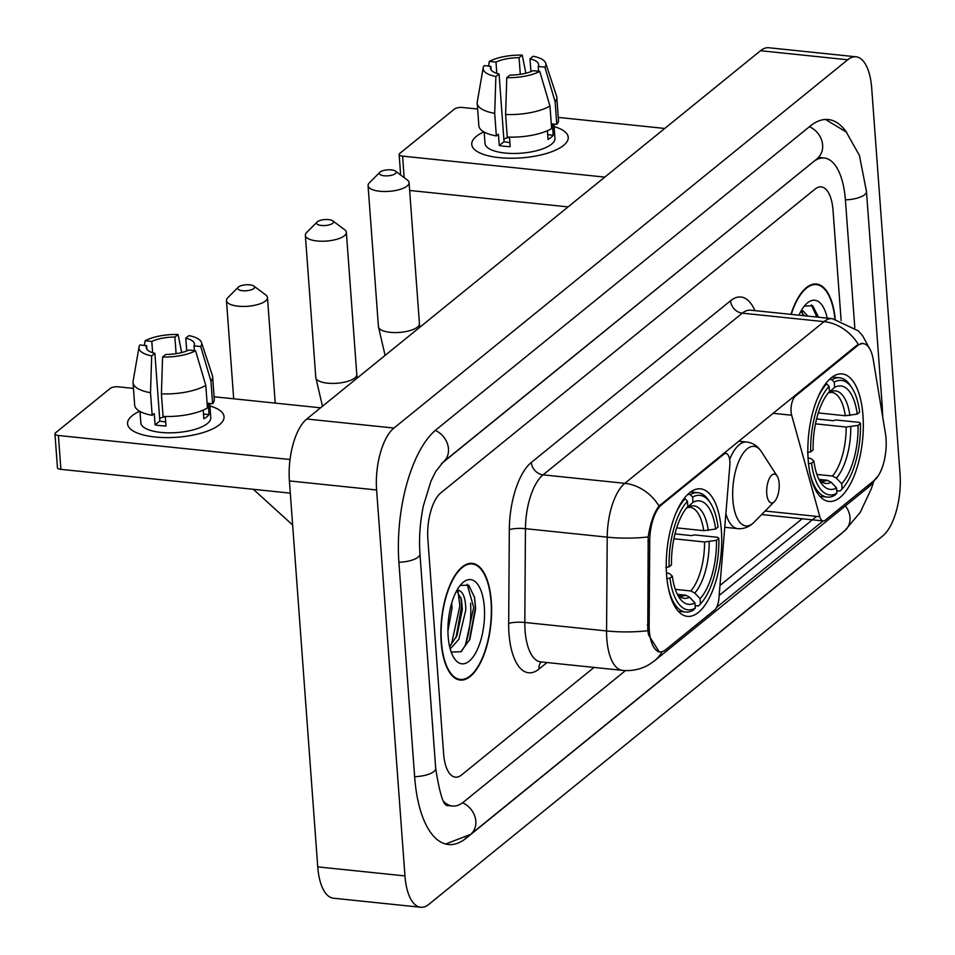 <?xml version="1.0" encoding="UTF-8"?>
<svg xmlns="http://www.w3.org/2000/svg" width="955" height="955" viewBox="0 0 955 955"><rect width="100%" height="100%" fill="white"/><g stroke="black" fill="none" stroke-linecap="round" stroke-linejoin="round"><path stroke-width="1.43" d="M857.65 345.615A32.649 13.8 95.9 0 1 863.26 343.609A32.649 13.8 95.9 0 1 873.24 359.641L885.428 433.463A32.649 13.8 95.9 0 1 886.025 438.584A32.649 13.8 95.9 0 1 874.314 480.377L825.251 520.2A12.093 5.109 -84.1 0 1 823.174 520.941A12.093 5.109 -84.1 0 1 819.844 516.715L791.671 415.222A12.093 5.109 -84.1 0 1 791.074 411.617A12.093 5.109 -84.1 0 1 795.408 396.134L857.65 345.615L856.587 345.507M721.371 530.371A64.092 27.086 95.9 0 0 700.588 488.853A64.092 27.086 95.9 0 0 666.59 574.838A64.092 27.086 95.9 0 0 687.361 616.357A64.092 27.086 95.9 0 0 721.371 530.371M862.974 415.437A64.092 27.086 95.9 0 0 842.191 373.93A64.092 27.086 95.9 0 0 808.193 459.904A64.092 27.086 95.9 0 0 828.964 501.423A64.092 27.086 95.9 0 0 862.974 415.437M665.528 649.842L714.579 610.018A12.093 5.109 -84.1 0 0 718.888 598.654L729.835 465.407A12.093 5.109 -84.1 0 0 725.943 453.458A12.093 5.109 -84.1 0 0 723.866 454.21L661.624 504.729A32.649 13.8 95.9 0 0 649.734 541.055L649.149 625.227A32.649 13.8 95.9 0 0 659.917 651.847A32.649 13.8 95.9 0 0 665.528 649.842M835.231 319.054A58.649 24.782 95.9 0 0 816.477 284.005A58.649 24.782 95.9 0 0 790.955 314.362M491.3 601.364A58.649 24.782 95.9 0 0 472.283 563.366A58.649 24.782 95.9 0 0 441.174 642.047A58.649 24.782 95.9 0 0 460.179 680.044A58.649 24.782 95.9 0 0 491.3 601.364M659.296 652.014L648.684 635.194L647.765 630.706L648.194 536.937C650.283 523.101 653.9 512.811 659.046 506.055L856.838 345.292L862.878 343.334M761.648 514.554L823.174 520.941L716.56 607.428M816.585 516.369L719.151 595.454M443.609 753.662A36.278 15.328 95.9 0 0 455.38 777.155A36.278 15.328 95.9 0 0 461.599 774.935L594.058 667.426L461.599 774.935A36.278 15.328 95.9 0 1 455.38 777.155A36.278 15.328 95.9 0 1 443.609 753.662L427.864 539.241L443.609 753.662M841.128 320.498L833.035 210.387A36.278 15.328 95.9 0 0 821.276 186.894A36.278 15.328 95.9 0 0 815.045 189.114L440.888 492.804A36.278 15.328 95.9 0 0 427.864 539.241A36.278 15.328 95.9 0 1 440.888 492.804L815.045 189.114A36.278 15.328 95.9 0 1 821.276 186.894A36.278 15.328 95.9 0 1 833.035 210.387L841.128 320.498M801.579 310.136L803.465 311.294A30.226 12.773 95.9 0 0 802.642 311.139A30.226 12.773 95.9 0 0 800.959 311.223M803.465 311.294L807.751 316.105M800.899 311.318L804.289 315.747M827.185 318.122A42.318 17.882 95.9 0 0 805.984 304.239A42.318 17.882 95.9 0 0 798.989 315.198M818.566 317.227L812.717 305.719L804.337 306.101M834.945 319.006A58.04 24.532 95.9 0 0 816.406 284.614A58.04 24.532 95.9 0 0 791.229 314.398M811.32 304.884L816.835 317.048M802.248 312.404L802.988 315.616M476.39 136.35A48.371 17.059 175.8 0 1 483.815 131.874A48.371 17.059 175.8 0 0 476.39 136.35A48.371 17.059 175.8 0 0 484.257 154.662A48.371 17.059 175.8 0 0 557.35 149.29A48.371 17.059 175.8 0 0 563.593 145.399A48.371 17.059 175.8 0 1 510.006 158.244A48.371 17.059 175.8 0 1 471.746 144.42A48.371 17.059 175.8 0 1 476.39 136.35M554.103 126.585A48.371 17.059 175.8 0 1 563.593 145.399A48.371 17.059 175.8 0 0 568.225 137.329A48.371 17.059 175.8 0 0 554.103 126.585M664.74 128.447L558.281 117.405M477.643 109.037L462.542 107.473A6.04 2.137 -4.2 0 0 454.508 109.001L399.727 153.469A6.04 2.137 -4.2 0 0 399.142 154.483A6.04 2.137 -4.2 0 0 402.592 156.131L404.168 177.618M604.79 177.105L402.592 156.131M409.647 190.463L568.094 206.901M496.815 73.344L495.991 62.099A24.185 8.523 175.8 0 1 519.078 57.706L520.296 74.323M530.92 71.613L529.977 58.828A24.185 8.523 175.8 0 1 538.644 64.618A24.185 8.523 175.8 0 1 538.214 66.48L538.56 71.255M503.846 139.036A24.185 8.523 175.8 0 1 509.493 137.293M553.924 124.102L554.962 138.308A35.072 12.367 175.8 0 1 551.596 144.145A35.072 12.367 175.8 0 1 512.751 153.469A35.072 12.367 175.8 0 1 485.021 143.441L484.185 132.077M529.977 58.828L533.153 56.249A31.443 11.09 175.8 0 1 545.687 63.126L556.562 96.097A39.907 14.074 175.8 0 1 556.801 97.326L558.46 119.888A39.907 14.074 175.8 0 1 556.801 124.413L552.384 123.947L553.22 135.228A35.072 12.367 175.8 0 1 551.107 137.377A35.072 12.367 175.8 0 1 548.051 139.43L547.406 130.728M509.875 142.558A24.185 8.523 -4.2 0 1 504.037 141.662L499.059 73.953L495.884 76.531L494.702 113.359L496.349 135.932L498.45 134.237L499.274 145.518A35.072 12.367 175.8 0 0 510.173 146.652L509.481 137.138M551.632 128.603A39.907 14.074 175.8 0 1 507.26 137.066L505.601 114.493L506.783 77.653L509.958 75.075A24.185 8.523 175.8 0 0 533.045 70.682L539.742 71.374L549.973 106.029L551.632 128.603M496.349 135.932A39.907 14.074 175.8 0 1 478.861 125.738L477.202 103.164A39.907 14.074 175.8 0 1 477.273 101.922L483.218 67.71A31.443 11.09 175.8 0 1 484.125 65.609L490.822 66.301L491.097 69.942M556.801 124.413L555.142 101.839L544.911 67.184L538.214 66.48M556.801 97.326A39.907 14.074 175.8 0 1 555.142 101.839M549.973 106.029A39.907 14.074 175.8 0 1 505.601 114.493M494.702 113.359A39.907 14.074 175.8 0 1 477.202 103.164M545.687 63.126A31.443 11.09 175.8 0 1 544.911 67.184M539.742 71.374A31.443 11.09 175.8 0 1 506.783 77.653M495.884 76.531A31.443 11.09 175.8 0 1 483.218 67.71M499.059 73.953A24.185 8.523 175.8 0 1 490.404 68.163A24.185 8.523 175.8 0 1 490.822 66.301M495.991 62.099L489.294 61.407L488.542 66.062M489.294 61.407A31.443 11.09 175.8 0 1 522.254 55.127L519.078 57.706M525.859 73.213L522.254 55.127M553.22 135.228L547.693 134.667M504.037 141.662L499.274 145.518M441.425 641.832A58.04 24.532 95.9 0 0 460.25 679.435A58.04 24.532 95.9 0 0 491.037 601.566A58.04 24.532 95.9 0 0 472.224 563.975A58.04 24.532 95.9 0 0 441.425 641.832M451.727 602.987L451.978 608.395L447.919 631.207M457.385 589.498L459.283 590.656A30.226 12.773 95.9 0 0 458.448 590.5A30.226 12.773 95.9 0 0 456.765 590.584M459.283 590.656C463.402 592.351 465.586 598.737 465.825 609.839L458.854 639.265L450.211 648.946M456.717 590.679L461.456 599.644L462.363 609.481L457.015 635.529L449.626 646.607M484.316 607.022A42.318 17.882 95.9 0 0 461.802 583.601A42.318 17.882 95.9 0 0 448.146 636.388A42.318 17.882 95.9 0 0 454.079 658.079A42.318 17.882 95.9 0 0 475.053 653.96A42.318 17.882 95.9 0 0 484.316 607.022M451.178 652.038L460.919 651.74L469.848 639.313L475.686 608.669L474.54 597.376L468.702 585.212L460.155 585.451M467.126 584.245L473.704 607.404L465.455 644.995L461.563 651.274M458.054 591.754L459.856 605.959L451.608 643.563L450.271 645.998M474.408 596.744L475.435 607.583L469.311 640.495M460.919 597.436L461.587 606.139L456.013 637.689M380.114 172.043A8.464 2.984 -4.2 0 0 379.839 172.294A8.464 2.984 -4.2 0 0 384.447 175.804A8.464 2.984 -4.2 0 0 395.37 173.631A8.464 2.984 -4.2 0 0 395.477 171.148A8.464 2.984 -4.2 0 0 387.873 169.835A8.464 2.984 -4.2 0 0 380.114 172.043M395.477 171.148L407.367 180.006A20.556 7.246 175.8 0 1 409.074 182.62A20.556 7.246 175.8 0 1 407.105 186.046A20.556 7.246 175.8 0 1 384.328 191.501A20.556 7.246 175.8 0 1 368.069 185.628A20.556 7.246 175.8 0 1 369.382 182.799L379.839 172.294M818.292 412.942L845.318 415.735L857.232 414.112A52 21.977 95.9 0 0 834.622 387.384L834.24 382.155L831.889 379.66L829.441 379.41M816.597 418.959L833.154 420.678L835.983 419.973L859.321 422.385L860.455 423.459A57.563 24.329 95.9 0 1 842.083 488.996L840.078 491.037L836.735 490.691M809.924 473A59.974 25.343 95.9 0 0 827.209 497.101A59.974 25.343 95.9 0 0 834.909 495.227L836.914 493.186A57.563 24.329 95.9 0 1 811.535 463.175L808.312 463.784M807.476 452.503L810.7 451.882A57.563 24.329 95.9 0 1 829.071 386.345L826.72 383.85A59.974 25.343 95.9 0 0 817.719 397.841M826.72 383.85L825.621 383.743M857.232 414.112L859.631 412.178A57.563 24.329 95.9 0 0 852.111 388.196L850.63 385.892A59.974 25.343 95.9 0 0 839.588 377.786A59.974 25.343 95.9 0 0 831.889 379.66M852.111 388.196A57.563 24.329 95.9 0 0 834.24 382.155M811.535 463.175L813.923 461.229A52 21.977 95.9 0 0 820.643 482.37A52 21.977 95.9 0 0 836.532 487.969L836.914 493.186M829.071 386.345L829.453 391.574A52 21.977 95.9 0 0 813.099 449.948L810.7 451.882M836.532 487.969L831.208 482.299L827.233 480.234L818.996 479.374M808.049 457.755L811.344 458.806L813.923 461.229M834.622 387.384L828.092 393.162M842.083 488.996L841.701 483.767A52 21.977 95.9 0 0 858.067 425.405L860.455 423.459M816.907 474.432L832.402 476.032L836.377 478.097L841.701 483.767M858.067 425.405L846.142 427.028L815.486 423.841M238.511 286.978A8.464 2.984 -4.2 0 0 238.237 287.228A8.464 2.984 -4.2 0 0 242.845 290.738A8.464 2.984 -4.2 0 0 253.767 288.565A8.464 2.984 -4.2 0 0 253.875 286.07A8.464 2.984 -4.2 0 0 246.271 284.769A8.464 2.984 -4.2 0 0 238.511 286.978M253.875 286.07L265.765 294.94A20.556 7.246 175.8 0 1 267.472 297.554A20.556 7.246 175.8 0 1 265.502 300.98A20.556 7.246 175.8 0 1 242.725 306.436A20.556 7.246 175.8 0 1 226.466 300.562A20.556 7.246 175.8 0 1 227.779 297.721L238.237 287.228M676.689 527.864L703.716 530.67L715.629 529.046A52 21.977 95.9 0 0 693.02 502.306L692.638 497.089L690.286 494.595L687.839 494.344M674.994 533.893L691.551 535.612L694.38 534.907L717.718 537.319L718.852 538.393A57.563 24.329 95.9 0 1 700.481 603.93L698.475 605.971L695.133 605.625M668.321 587.922A59.974 25.343 95.9 0 0 685.606 612.036A59.974 25.343 95.9 0 0 693.306 610.161L695.312 608.12A57.563 24.329 95.9 0 1 669.933 578.097L666.709 578.718M665.874 567.437L669.097 566.816A57.563 24.329 95.9 0 1 687.469 501.28L685.117 498.785A59.974 25.343 95.9 0 0 676.116 512.763M685.117 498.785L684.019 498.677M715.629 529.046L718.029 527.112A57.563 24.329 95.9 0 0 710.508 503.13L709.028 500.826A59.974 25.343 95.9 0 0 697.986 492.72A59.974 25.343 95.9 0 0 690.286 494.595M710.508 503.13A57.563 24.329 95.9 0 0 692.638 497.089M669.933 578.097L672.32 576.163A52 21.977 95.9 0 0 679.041 597.305A52 21.977 95.9 0 0 694.93 602.903L695.312 608.12M687.469 501.28L687.851 506.508A52 21.977 95.9 0 0 671.484 564.883L669.097 566.816M694.93 602.903L689.606 597.233L685.63 595.156L677.393 594.308M666.447 572.69L669.741 573.728L672.32 576.163M693.02 502.306L686.49 508.096M700.481 603.93L700.099 598.701A52 21.977 95.9 0 0 716.465 540.327L718.852 538.393M675.304 589.354L690.799 590.966L694.774 593.031L700.099 598.701M716.465 540.327L704.539 541.963L673.884 538.775M317.394 221.763A8.464 2.984 -4.2 0 0 317.12 222.002A8.464 2.984 -4.2 0 0 321.728 225.511A8.464 2.984 -4.2 0 0 332.65 223.339A8.464 2.984 -4.2 0 0 332.758 220.856A8.464 2.984 -4.2 0 0 325.154 219.554A8.464 2.984 -4.2 0 0 317.394 221.763M332.758 220.856L344.648 229.713A20.556 7.246 175.8 0 1 346.355 232.328A20.556 7.246 175.8 0 1 344.385 235.754A20.556 7.246 175.8 0 1 321.608 241.221A20.556 7.246 175.8 0 1 305.349 235.336A20.556 7.246 175.8 0 1 306.662 232.507L317.12 222.002M766.746 493.544A14.516 6.136 95.9 0 0 774.457 501.578A14.516 6.136 95.9 0 0 779.149 483.481A14.516 6.136 95.9 0 0 777.107 476.044A14.516 6.136 95.9 0 0 769.921 477.452A14.516 6.136 95.9 0 0 766.746 493.544M132.196 415.712A48.371 17.059 175.8 0 1 139.633 411.235A48.371 17.059 175.8 0 0 132.196 415.712A48.371 17.059 175.8 0 0 140.075 434.024A48.371 17.059 175.8 0 0 213.156 428.652A48.371 17.059 175.8 0 0 219.399 424.76A48.371 17.059 175.8 0 1 165.812 437.605A48.371 17.059 175.8 0 1 127.564 423.769A48.371 17.059 175.8 0 1 132.196 415.712M209.909 405.947A48.371 17.059 175.8 0 1 219.399 424.76A48.371 17.059 175.8 0 0 224.043 416.69A48.371 17.059 175.8 0 0 209.909 405.947M320.558 407.809L214.087 396.767M133.449 388.399L118.348 386.835A6.04 2.137 -4.2 0 0 110.314 388.363L55.533 432.83A6.04 2.137 -4.2 0 0 54.948 433.833A6.04 2.137 -4.2 0 0 58.398 435.492L60.881 469.347L290.296 493.138M290.034 459.522L58.398 435.492M60.881 469.347A6.04 2.137 175.8 0 1 57.443 467.699L54.948 433.833M152.633 352.693L151.809 341.46A24.185 8.523 175.8 0 1 174.884 337.067L176.102 353.684M186.726 350.974L185.783 338.189A24.185 8.523 175.8 0 1 194.45 343.979A24.185 8.523 175.8 0 1 194.02 345.841L194.378 350.616M159.652 418.397A24.185 8.523 175.8 0 1 165.299 416.655M209.73 403.464L210.769 417.669A35.072 12.367 175.8 0 1 207.414 423.507A35.072 12.367 175.8 0 1 168.558 432.83A35.072 12.367 175.8 0 1 140.827 422.802L139.991 411.438M185.783 338.189L188.971 335.611A31.443 11.09 175.8 0 1 201.493 342.487L212.368 375.458A39.907 14.074 175.8 0 1 212.619 376.688L214.266 399.25A39.907 14.074 175.8 0 1 212.619 403.762L208.202 403.308L209.026 414.589A35.072 12.367 175.8 0 1 206.913 416.738A35.072 12.367 175.8 0 1 203.857 418.791L203.224 410.089M165.693 421.919A24.185 8.523 -4.2 0 1 159.843 421.024L154.877 353.314L151.69 355.893L150.508 392.72L152.167 415.294L154.256 413.599L155.092 424.88A35.072 12.367 175.8 0 0 165.991 426.014L165.287 416.487M207.45 407.964A39.907 14.074 175.8 0 1 163.066 416.428L161.407 393.854L162.589 357.015L165.776 354.436A24.185 8.523 175.8 0 0 188.851 350.043L195.56 350.736L205.791 385.39L207.45 407.964M152.167 415.294A39.907 14.074 175.8 0 1 134.679 405.099L133.02 382.525A39.907 14.074 175.8 0 1 133.079 381.284L139.024 347.071A31.443 11.09 175.8 0 1 139.931 344.958L146.64 345.662L146.903 349.303M212.619 403.762L210.96 381.2L200.729 346.534L194.02 345.841M212.619 376.688A39.907 14.074 175.8 0 1 210.96 381.2M205.791 385.39A39.907 14.074 175.8 0 1 161.407 393.854M150.508 392.72A39.907 14.074 175.8 0 1 133.02 382.525M201.493 342.487A31.443 11.09 175.8 0 1 200.729 346.534M195.56 350.736A31.443 11.09 175.8 0 1 162.589 357.015M151.69 355.893A31.443 11.09 175.8 0 1 139.024 347.071M154.877 353.314A24.185 8.523 175.8 0 1 146.211 347.525A24.185 8.523 175.8 0 1 146.64 345.662M151.809 341.46L145.1 340.768L144.36 345.424M145.1 340.768A31.443 11.09 175.8 0 1 178.06 334.489L174.884 337.067M181.677 352.562L178.06 334.489M209.026 414.589L203.511 414.016M159.843 421.024L155.092 424.88M443.884 801.639A65.298 27.6 95.9 0 0 452.384 806.02A65.298 27.6 95.9 0 0 463.593 802.009L625.525 670.577M854.809 327.78L845.438 200.323A65.298 27.6 95.9 0 0 824.272 158.017A65.298 27.6 95.9 0 0 813.063 162.028L441.52 463.593M404.956 875.914A48.371 20.437 95.9 0 0 420.63 907.25A48.371 20.437 95.9 0 0 428.938 904.278L882.695 535.994A48.371 20.437 95.9 0 0 900.052 474.074L871.7 88.123A48.371 20.437 95.9 0 0 856.026 56.799A48.371 20.437 95.9 0 0 847.718 59.771L393.961 428.055A48.371 20.437 95.9 0 0 376.604 489.975L404.956 875.914L317.74 866.877A48.371 20.437 95.9 0 0 333.426 898.201L420.63 907.25M856.026 56.799L768.811 47.75A48.371 20.437 95.9 0 0 760.514 50.722L306.758 419.006A48.371 20.437 95.9 0 0 289.401 480.926L317.74 866.877M846.81 132.673A104 43.954 95.9 0 0 828.272 119.53A104 43.954 95.9 0 0 810.413 125.917L436.244 429.607A104 43.954 95.9 0 0 398.927 562.734L414.673 777.143A104 43.954 95.9 0 0 448.384 844.518A104 43.954 95.9 0 0 466.243 838.12L840.412 534.442A104 43.954 95.9 0 0 843.17 531.995M794.333 396.027L795.408 396.134M722.792 454.091L723.866 454.21M661.624 504.729L660.55 504.61M649.734 541.055L647.896 540.864M649.149 625.227L647.323 625.036M765.122 511.032L819.844 516.715M773.061 413.3L791.671 415.222M547.036 662.543L538.978 669.073A12.093 10.099 50.9 0 1 541.127 661.934M538.978 669.073A60.463 25.546 -84.1 0 1 509.003 633.631A60.463 25.546 -84.1 0 1 508.669 623.508L509.313 529.715A60.463 25.546 -84.1 0 1 531.338 462.435L730.563 300.741A60.463 25.546 -84.1 0 1 754.951 310.638M647.765 630.706A42.318 8.559 -179.6 0 1 606.568 630.945L524.808 622.469A48.371 20.437 95.9 0 0 525.071 630.563A48.371 20.437 95.9 0 0 540.745 661.899L540.566 661.875M662.09 651.668A42.318 35.335 50.9 0 1 654.581 660.764L649.436 664.382C641.139 669.276 632.162 671.281 622.505 670.374A48.371 20.437 -84.1 0 1 606.831 639.038A48.371 20.437 -84.1 0 1 606.568 630.945L607.213 537.152A48.371 20.437 -84.1 0 1 624.833 483.337L824.046 321.632A42.318 35.335 50.9 0 1 858.27 344.361M659.046 506.055A42.318 35.335 -129.1 0 0 624.833 483.337L543.073 474.85A48.371 20.437 95.9 0 0 525.453 528.676L524.808 622.469A12.093 2.447 0.4 0 0 508.669 623.508M648.194 536.937A42.318 8.559 -179.6 0 1 607.213 537.152L525.453 528.676A12.093 2.447 0.4 0 0 509.313 529.715M730.563 300.741A12.093 10.099 50.9 0 0 742.298 313.156L824.046 321.632A48.371 20.437 -84.1 0 1 832.354 318.66L750.594 310.184A48.371 20.437 95.9 0 0 742.298 313.156L543.073 474.85A12.093 10.099 50.9 0 1 531.338 462.435M878.314 475.686L868.023 487.528A42.318 35.335 -129.1 0 0 874.482 480.234M802.164 518.756L719.975 585.463M465.013 645.819A48.371 20.437 95.9 0 0 470.552 603.226M385.104 355.427L378.431 326.694A20.556 7.246 -4.2 0 0 394.69 332.567A20.556 7.246 -4.2 0 0 417.466 327.111A20.556 7.246 -4.2 0 0 419.436 323.685L419.818 327.243M845.318 415.735A44.742 18.909 95.9 0 0 831.399 392.254L828.952 392.839M818.984 479.446A46.509 19.661 95.9 0 0 831.208 482.299M849.926 415.521A46.509 19.661 95.9 0 0 830.062 392.027M818.901 479.267L822.16 481.26A44.742 18.909 95.9 0 0 827.233 480.234M836.377 478.097A46.509 19.661 95.9 0 0 850.762 426.801M832.402 476.032A44.742 18.909 95.9 0 0 846.142 427.028M703.716 530.67A44.742 18.909 95.9 0 0 689.797 507.189L687.349 507.762M677.382 594.38A46.509 19.661 95.9 0 0 689.606 597.233M708.324 530.455A46.509 19.661 95.9 0 0 688.46 506.962M677.298 594.201L680.557 596.195A44.742 18.909 95.9 0 0 685.63 595.156M694.774 593.031A46.509 19.661 95.9 0 0 709.159 541.736M690.799 590.966A44.742 18.909 95.9 0 0 704.539 541.963M322.468 406.257L315.795 377.535A20.556 7.246 -4.2 0 0 332.054 383.409A20.556 7.246 -4.2 0 0 354.83 377.953A20.556 7.246 -4.2 0 0 356.8 374.515L357.182 378.085M738.692 441.198L746.762 442.034C752.815 442.774 757.709 446.021 761.457 451.751A39.991 16.904 95.9 0 0 741.641 455.642A39.991 16.904 95.9 0 0 732.879 500.002A39.991 16.904 95.9 0 0 754.163 522.134L774.457 501.578M725.872 513.671A43.536 18.396 95.9 0 0 737.773 528.628C743.85 529.142 749.317 526.969 754.163 522.134M746.762 442.034A43.536 18.396 95.9 0 0 729.644 459.439M873.503 482.251L871.354 488.662L860.252 512.346L844.733 530.729L470.576 834.407A19.351 16.151 -129.1 0 0 475.256 817.778A19.351 16.151 -129.1 0 0 462.566 802.809M414.637 776.678A19.351 6.828 -4.2 0 0 433.845 771.568A19.351 6.828 -4.2 0 0 435.695 768.345L419.949 553.924C418.851 538.059 420.021 521.943 423.447 505.577L430.968 481.105L435.743 471.507L443.227 462.005L819.008 157.253M398.892 562.268A19.351 6.828 -4.2 0 0 418.099 557.147A19.351 6.828 -4.2 0 0 419.949 553.924M435.277 430.419A19.351 16.151 50.9 0 1 447.919 445.4A19.351 16.151 50.9 0 1 443.227 462.005M809.422 126.729A19.351 16.151 50.9 0 1 822.076 141.698A19.351 16.151 50.9 0 1 817.385 158.315M825.478 119.447L846.226 132.005L859.416 155.414L866.472 191.513A19.351 6.828 175.8 0 1 864.609 194.736A19.351 6.828 175.8 0 1 845.414 199.858M844.733 530.729A19.351 16.151 -129.1 0 0 845.39 505.899M866.472 191.513L882.217 405.923A19.351 6.828 175.8 0 1 881.274 408.286M289.401 480.926L376.604 489.975M306.758 419.006L393.961 428.055M760.514 50.722L847.718 59.771M465.479 838.048L466.243 838.12M863.26 343.609L861.1 343.394M659.917 651.847L657.84 651.632M723.842 453.243L725.943 453.458M869.348 348.145L862.556 335.647L858.306 330.848L832.354 318.66M882.969 465.658L880.606 471.46M654.581 660.764L868.023 487.528M622.505 670.374L540.745 661.899M812.884 284.244L816.406 284.614M400.646 175.004L399.142 154.483M456.717 679.065L460.25 679.435M468.69 563.605L472.224 563.975M378.431 326.694L368.069 185.628M819.891 496.349L827.209 497.101M832.271 377.034L839.588 377.786M419.436 323.685L409.074 182.62M233.689 398.796L226.466 300.562M678.289 611.284L685.606 612.036M690.668 491.968L697.986 492.72M275.219 403.106L267.472 297.554M292.636 525.011L253.362 489.318M315.795 377.535L305.349 235.336M724.761 527.279L737.773 528.628M777.107 476.044L761.457 451.751M356.8 374.515L346.355 232.328M882.217 405.923L882.707 416.953M445.651 844.017L470.576 834.407M447.071 805.686C448.54 802.749 443.048 816 435.695 768.345M446.749 805.435L452.384 806.02M818.65 157.432L824.272 158.017"/></g></svg>
